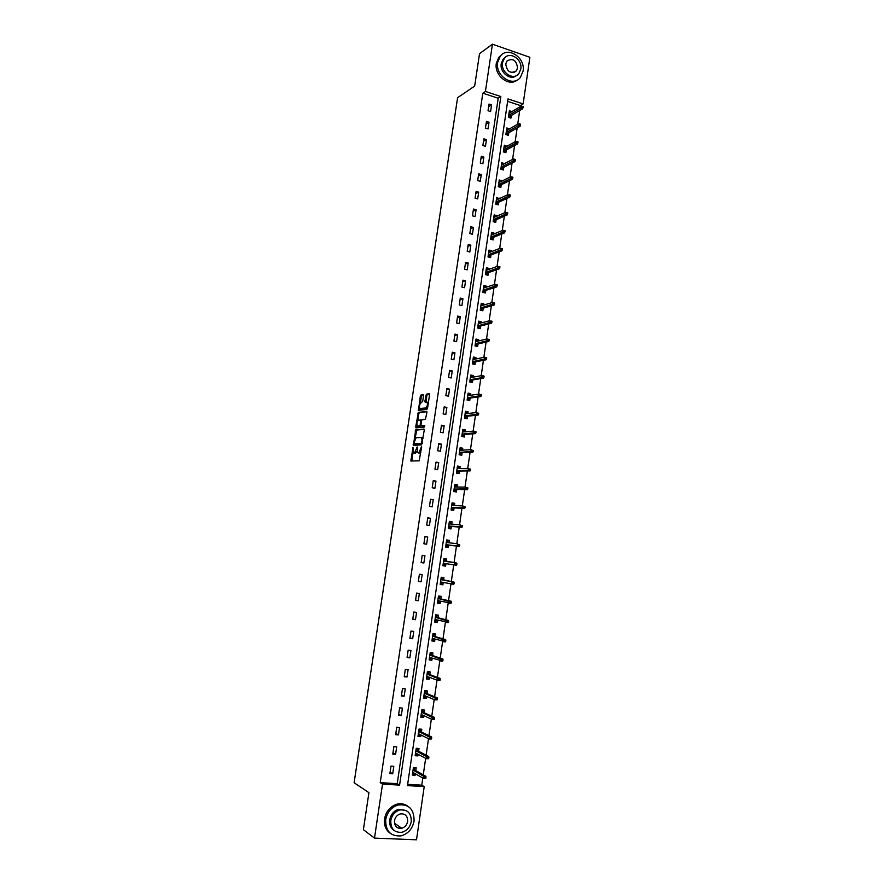 <?xml version="1.0" encoding="UTF-8"?>
<svg xmlns="http://www.w3.org/2000/svg" width="884" height="884" viewBox="0 0 884 884"><rect width="100%" height="100%" fill="white"/><g stroke="black" fill="none" stroke-linecap="round" stroke-linejoin="round"><path stroke-width="1.33" d="M412.983 447.205L410.861 461.017L419.215 460.829L421.591 446.763L418.762 452.829L417.524 452.575L417.193 446.95L414.519 453.028L413.303 452.785L412.983 447.205M423.546 395.723L423.259 394.673L420.961 395.037L420.331 396.22L418.463 410.375L426.906 409.38L427.547 408.176L429.558 394.772L429.259 393.712L426.408 394.165L424.928 401.06L425.038 402.032L427.127 402.154C427.768 404.618 427.303 406.552 425.712 407.977L419.789 408.485C419.149 406.054 419.613 404.132 421.171 402.706L422.696 401.391L423.546 395.723M374.496 838.109L363.39 829.689L368.926 792.672L354.108 782.738L457.592 97.704L474.675 86.057L479.526 53.67L492.443 44.2L529.892 57.294L523.14 103.914L507.98 98.909L407.469 785.611L424.209 786.616L416.508 839.8L374.496 838.109L382.518 784.097L399.579 785.125L500.852 96.544L485.427 91.45L492.443 44.2M380.231 782.649L397.225 783.677L498.189 98.235L482.819 93.174L380.231 782.649L382.518 784.097M482.819 93.174L485.427 91.45M415.723 429.856L413.392 445.37L421.602 444.851L424.254 430.177L423.966 429.083L415.723 429.856L416.773 430.055L415.038 438.663M415.734 426.806L418.342 412.419L426.618 411.369L426.906 412.452L425.414 419.392L422.033 419.767L421.403 420.95L420.95 425.734L424.64 425.469L424.397 427.071L416.021 427.889L415.734 426.806L416.795 427.016L417.005 425.58M392.706 773.798L393.811 766.295L390.993 766.108L389.877 773.622L392.706 773.798L390.087 772.229M395.59 754.306L396.695 746.825L393.877 746.615L392.772 754.107L395.59 754.306L392.96 752.848M398.463 734.88L399.557 727.433L396.75 727.201L395.645 734.659L398.463 734.88L395.822 733.521M401.325 715.521L402.419 708.095L399.623 707.852L398.518 715.289L401.325 715.521L398.673 714.272M404.176 696.227L405.27 688.835L402.474 688.559L401.38 695.973L404.176 696.227L401.513 695.078M407.016 677L408.11 669.63L405.325 669.332L404.231 676.724L407.016 677L404.342 675.951M409.844 657.84L410.938 650.491L408.154 650.182L407.071 657.541L409.844 657.84L407.159 656.9M412.673 638.745L413.756 631.419L410.983 631.088L409.9 638.425L412.673 638.745L409.977 637.894M415.48 619.706L416.563 612.402L413.8 612.059L412.717 619.364L415.48 619.706L412.784 618.966M418.287 600.733L419.37 593.462L416.607 593.087L415.535 600.38L418.287 600.733L415.568 600.092M421.082 581.827L422.154 574.578L419.414 574.191L418.331 581.451L421.082 581.827L418.353 581.285M423.867 562.986L424.939 555.76L422.198 555.351L421.127 562.589L423.867 562.986L421.138 562.544M426.641 544.201L427.712 536.997L424.983 536.577L423.911 543.793L426.641 544.201M429.414 525.483L430.475 518.3L427.745 517.858L426.685 525.052L429.414 525.483M432.166 506.83L433.226 499.67L430.508 499.217L429.447 506.377L432.166 506.83M434.917 488.233L435.967 481.106L433.259 480.62L432.21 487.769L434.917 488.233M437.657 469.702L438.707 462.597L436.011 462.1L434.95 469.216L437.657 469.702M440.387 451.238L441.436 444.144L438.74 443.635L437.691 450.729L440.387 451.238M443.105 432.828L444.155 425.757L441.47 425.226L440.42 432.298L443.105 432.828M445.823 414.474L446.862 407.436L444.177 406.883L443.138 413.933L445.823 414.474M448.519 396.187L449.558 389.17L446.884 388.606L445.845 395.623L448.519 396.187M451.216 377.965L452.254 370.971L449.591 370.385L448.553 377.38L451.216 377.965M453.901 359.788L454.94 352.815L452.276 352.219L451.238 359.191L453.901 359.788M456.586 341.688L457.603 334.738L454.951 334.119L453.923 341.069L456.586 341.688M459.249 323.632L460.277 316.704L457.625 316.074L456.597 323.003L459.249 323.632M461.912 305.643L462.929 298.737L460.288 298.085L459.271 304.991L461.912 305.643M464.564 287.709L465.581 280.836L462.94 280.162L461.923 287.046L464.564 287.709M467.205 269.841L468.211 262.979L465.592 262.294L464.575 269.156L467.205 269.841M469.835 252.028L470.841 245.188L468.233 244.481L467.216 251.321L469.835 252.028M472.454 234.271L473.47 227.453L470.852 226.735L469.846 233.553L472.454 234.271M475.073 216.569L476.078 209.773L473.47 209.033L472.465 215.84L475.073 216.569M477.68 198.922L478.686 192.16L476.089 191.397L475.084 198.171L477.68 198.922M480.277 181.342L481.283 174.59L478.686 173.817L477.692 180.579L480.277 181.342M482.874 163.805L483.868 157.087L481.283 156.291L480.288 163.032L482.874 163.805M485.46 146.335L486.443 139.639L483.868 138.832L482.874 145.54L485.46 146.335M488.034 128.92L489.018 122.235L486.454 121.417L485.46 128.114L488.034 128.92M490.598 111.561L491.581 104.898L489.018 104.069L488.034 110.732L490.598 111.561M407.657 784.318L421.767 785.18L422.795 778.053M423.27 774.826L425.657 758.339M426.11 755.212L428.508 738.692M428.95 735.654L431.359 719.112M431.779 716.173L434.188 699.598M434.596 696.758L437.005 680.15M437.403 677.409L439.823 660.779M440.21 658.116L442.619 641.464M442.994 638.9L445.414 622.214M445.779 619.739L448.199 603.032M448.542 600.645L450.973 583.915M451.304 581.628L453.735 564.865M454.056 562.655L456.487 545.936M456.818 543.693L459.227 527.096M459.558 524.776L461.945 508.311M462.299 505.924L464.664 489.603M465.017 487.128L467.371 470.94M467.735 468.409L470.067 452.354M470.454 449.746L472.763 433.823M473.15 431.138L475.437 415.347M475.835 412.607L478.111 396.949M478.52 394.12L480.774 378.595M481.194 375.711L483.426 360.307M483.857 357.357L486.078 342.086M486.509 339.058L488.708 323.92M489.161 320.826L491.338 305.82M491.791 302.648L493.957 287.775M494.421 284.538L496.565 269.786M497.051 266.482L499.173 251.852M499.659 248.492L501.758 233.984M502.256 230.558L504.344 216.171M504.852 212.679L506.93 198.425M507.438 194.867L509.493 180.723M510.024 177.098L512.057 163.087M512.587 159.396L514.61 145.506M515.151 141.76L517.151 127.981M517.704 124.169L519.682 110.511M520.245 106.644L520.4 105.561L507.626 101.351M415.778 770.583L416.187 767.798L413.414 767.621L412.32 775.069L415.104 775.246L415.325 773.754M418.607 751.256L419.005 748.494L416.231 748.295L415.148 755.721L417.922 755.919L418.154 754.339M421.414 731.985L421.812 729.256L419.049 729.035L417.966 736.427L420.729 736.648L420.972 734.98M424.209 712.791L424.607 710.084L421.856 709.83L420.773 717.211L423.535 717.443L423.79 715.686M427.005 693.653L427.392 690.968L424.651 690.702L423.58 698.051L426.32 698.316L426.596 696.448M429.79 674.58L430.177 671.917L427.436 671.641L426.364 678.967L429.105 679.244L429.392 677.288M432.563 655.574L432.939 652.933L430.21 652.635L429.149 659.939L431.878 660.226L432.177 658.193M435.326 636.624L435.702 634.016L432.983 633.695L431.911 640.966L434.641 641.287L434.95 639.154M438.077 617.739L438.453 615.154L435.735 614.822L434.674 622.071L437.392 622.402L437.724 620.181M440.818 598.921L441.193 596.369L438.486 596.004L437.425 603.231L440.144 603.584L440.475 601.275M443.558 580.169L443.923 577.628L441.226 577.252L440.166 584.457L442.873 584.832L443.227 582.434M446.276 561.473L446.652 558.964L443.956 558.566L442.906 565.749L445.602 566.136L445.967 563.649M449.006 542.776L449.359 540.356L446.674 539.936L445.624 547.097L448.321 547.505L448.685 544.986M451.724 524.124L452.067 521.803L449.381 521.372L448.343 528.499L451.028 528.93L451.392 526.411M454.442 505.537L454.763 503.316L452.089 502.863L451.05 509.98L453.724 510.422L454.1 507.891M457.138 487.007L457.448 484.896L454.785 484.421L453.746 491.515L456.42 491.979L456.785 489.438M459.835 468.542L460.133 466.531L457.47 466.045L456.442 473.106L459.094 473.592L459.47 471.039M462.52 450.133L462.796 448.232L460.144 447.724L459.116 454.763L461.768 455.26L462.144 452.707M465.194 431.79L465.459 429.978L462.818 429.458L461.791 436.475L464.432 436.994L464.807 434.431M467.857 413.513L468.111 411.8L465.47 411.259L464.454 418.254L467.095 418.784L467.47 416.22M470.52 395.281L470.752 393.678L468.122 393.115L467.106 400.087L469.736 400.64L470.111 398.065M473.172 377.125L473.393 375.612L470.763 375.037L469.747 381.976L472.376 382.551L472.752 379.976M475.813 359.014L476.012 357.6L473.393 357.003L472.387 363.932L475.006 364.517L475.382 361.932M478.443 340.97L478.631 339.655L476.023 339.047L475.017 345.942L477.625 346.55L478.001 343.964M481.062 322.992L481.239 321.765L478.642 321.135L477.636 328.019L480.244 328.638L480.62 326.041M483.681 305.057L483.846 303.93L481.25 303.289L480.244 310.14L482.841 310.781L483.228 308.184M486.288 287.189L486.432 286.162L483.846 285.499L482.852 292.328L485.438 292.991L485.824 290.372M488.885 269.377L489.018 268.438L486.432 267.764L485.438 274.581L488.023 275.244L488.41 272.637M491.471 251.631L491.592 250.78L489.018 250.084L488.023 256.879L490.609 257.564L490.985 254.946M494.057 233.928L494.156 233.177L491.592 232.47L490.598 239.232L493.173 239.94L493.559 237.31M496.62 216.293L496.72 215.63L494.156 214.9L493.173 221.652L495.736 222.37L496.123 219.74M499.184 198.712L496.72 197.397L495.736 204.127L498.289 204.856L498.675 202.226M501.747 181.187L499.261 179.949L498.289 186.657L500.841 187.408L501.228 184.756M504.289 163.717L501.803 162.557L500.83 169.242L503.372 170.004L503.758 167.352M506.83 146.302L504.344 145.219L503.361 151.882L505.902 152.667L506.289 150.004M509.361 128.942L506.863 127.937L505.891 134.578L508.422 135.374L508.808 132.71M511.891 111.649L509.383 110.699L508.411 117.329L510.941 118.136L511.328 115.472M520.4 105.561L523.14 103.914M421.767 785.18L424.209 786.616M398.938 809.534L401.325 809.7M397.225 783.677L399.579 785.125M498.189 98.235L500.852 96.544M415.104 775.246L412.541 773.765M417.922 755.919L415.325 754.527M420.729 736.648L418.121 735.355M423.535 717.443L420.917 716.25M426.32 698.316L423.701 697.211M429.105 679.244L426.475 678.238M431.878 660.226L429.237 659.32M434.641 641.287L431.989 640.48M437.392 622.402L434.729 621.684M440.144 603.584L437.469 602.965M442.873 584.832L440.188 584.302M445.602 566.136L442.906 565.705M427.712 536.997L424.961 536.687M449.359 540.356L446.663 540.047M430.475 518.3L427.712 518.101M452.067 521.803L449.359 521.593M433.226 499.67L430.464 499.559M454.763 503.316L452.044 503.195M435.967 481.106L433.193 481.084M457.448 484.896L454.719 484.863M438.707 462.597L435.923 462.675M460.133 466.531L457.393 466.586M441.436 444.144L438.641 444.321M462.796 448.232L460.056 448.376M444.155 425.757L441.348 426.033M465.459 429.978L462.708 430.221M446.862 407.436L444.044 407.8M468.111 411.8L465.349 412.121M449.558 389.17L446.74 389.623M470.752 393.678L467.979 394.087M452.254 370.971L449.415 371.512M473.393 375.612L470.608 376.109M454.94 352.815L452.089 353.467M476.012 357.6L473.227 358.186L474.487 358.473L474.365 359.313M457.603 334.738L454.752 335.467M478.631 339.655L475.935 340.296M460.277 316.704L457.415 317.533M481.239 321.765L478.631 322.461M462.929 298.737L460.056 299.654M483.846 303.93L481.305 304.682M465.581 280.836L462.697 281.83M486.432 286.162L483.968 286.969M468.211 262.979L465.327 264.073M489.018 268.438L486.609 269.3M470.841 245.188L467.945 246.371M491.592 250.78L489.228 251.686M473.47 227.453L470.564 228.724M494.156 233.177L491.847 234.138M476.078 209.773L473.161 211.132M496.72 215.63L494.443 216.635M478.686 192.16L475.758 193.596M499.272 198.138L497.029 199.187M481.283 174.59L478.354 176.115M501.814 180.712L499.593 181.806M483.868 157.087L480.929 158.7M504.344 163.33L502.156 164.468M486.443 139.639L483.504 141.329M506.875 146.004L504.709 147.186M489.018 122.235L486.067 124.025M509.394 128.744L507.25 129.97M491.581 104.898L488.62 106.765M511.902 111.528L509.781 112.798M414.651 453.216L413.845 453.061M417.104 451.37L414.905 453.26M418.883 453.006L418.077 452.862M421.005 451.967L419.138 453.061M413.016 452.166L411.845 461.072M424.243 429.359L416.773 430.055M414.264 443.79L414.198 445.315M413.922 442.994L414.121 443.757L421.337 443.282L422.033 440.796L421.657 437.547L416.154 437.646L413.922 442.994M415.115 443.945L414.121 443.757M422.265 443.492L415.182 443.956M423.027 438.387L422.165 437.469M417.712 420.917L418.773 413.8L417.723 413.59M426.895 411.679L419.392 412.629L418.773 413.8M422.088 426.011L424.85 425.768M418.574 420.154C417.005 421.558 416.552 423.491 417.204 425.944L419.568 425.978L420.198 424.806L420.651 420.033L418.574 420.154M418.463 426.331L417.668 426.176M421.016 425.801L418.729 426.375M421.635 420.176L420.574 419.966M416.795 427.016L416.806 427.812M421.016 408.861L420.265 408.706M427.657 407.413L426.784 408.198L421.325 408.916M428.364 402.695L427.326 402.187M429.547 394.054L427.469 394.386L426.839 395.59L425.989 402.01M419.624 408.176L419.414 410.353M423.546 395.004L422.011 395.258L421.381 396.441L420.331 403.435M412.519 773.765L413.856 773.854L413.977 772.992M414.751 767.71L414.441 769.831M413.193 769.124L414.53 769.213L413.115 769.644M425.812 778.417L426 777.158L424.873 777.08L424.685 778.351L425.812 778.417L423.502 778.45L423.834 776.174L425.867 776.307L414.253 769.721M424.873 777.08L413.06 770.041M424.685 778.351L423.502 778.45L412.729 772.273M425.867 776.307L426 777.158M385.7 819.656C385.512 831.247 390.684 836.64 401.214 835.833C408.22 833.7 412.519 828.75 414.077 821.004C414.187 809.114 408.806 803.788 397.911 805.026C391.269 807.335 387.203 812.208 385.7 819.656M407.601 806.064C404.386 803.799 400.761 803.191 396.728 804.252C390.109 806.551 386.043 811.413 384.54 818.838C383.833 825.302 385.811 830.175 390.452 833.468M394.154 830.507C390.684 828.164 389.203 824.606 389.711 819.844C390.794 814.451 393.756 810.937 398.573 809.291L406.518 810.739M390.794 820.595C390.662 828.993 394.419 832.883 402.043 832.253C407.06 830.684 410.132 827.126 411.259 821.556C411.347 813.015 407.48 809.169 399.667 810.02C394.839 811.667 391.877 815.192 390.794 820.595M407.646 821.391C407.701 815.899 405.226 813.413 400.209 813.943C397.082 814.993 395.159 817.269 394.452 820.772C394.374 826.197 396.805 828.695 401.745 828.264C404.96 827.247 406.927 824.96 407.646 821.391M398.275 828.109L400.695 827.534M497.659 62.388C495.051 75.847 512.93 87.571 520.356 77.46L523.074 71.107C525.704 57.659 507.637 45.802 500.2 56.289L497.659 62.388M501.792 54.653L498.863 57.228L496.322 63.316C493.99 75.427 508.886 87.218 517.239 80.024M516.488 75.549C510.521 80.985 499.537 72.455 501.25 63.615L503.095 59.195L505.372 57.261M502.477 62.764C500.598 72.477 513.516 80.952 518.864 73.626L520.809 69.062C522.698 59.361 509.692 50.819 504.333 58.333L502.477 62.764M517.571 67.957C516.378 60.101 512.842 57.791 506.963 61.029L505.758 63.891C506.952 71.726 510.477 74.046 516.333 70.875L517.571 67.957M415.336 754.483L416.673 754.582L416.806 753.621M416.231 748.317L417.568 748.416L417.259 750.549M416.01 749.853L417.347 749.952L415.933 750.361M428.674 758.671L428.862 757.4L427.734 757.323L427.547 758.594L428.674 758.671L426.375 758.715L426.707 756.439L428.729 756.582L417.06 750.45M427.734 757.323L415.878 750.726M427.547 758.594L426.375 758.715L415.557 752.947M428.729 756.582L428.862 757.4M418.143 735.256L419.48 735.366L419.624 734.306M419.038 729.112L420.375 729.223L420.066 731.333M418.817 730.648L420.143 730.759L418.74 731.145M431.525 738.98L431.712 737.72L430.585 737.632L430.409 738.891L431.525 738.98L429.226 739.035L429.558 736.77L431.58 736.936L419.867 731.234M430.585 737.632L418.696 731.477M430.409 738.891L429.226 739.035L418.364 733.687M431.58 736.936L431.712 737.72M420.939 716.106L422.265 716.217L422.442 715.068M421.834 709.974L423.16 710.095L422.861 712.184M421.613 711.51L422.939 711.62L421.535 711.996M434.376 719.366L434.552 718.106L433.436 718.018L433.248 719.267L434.376 719.366L432.066 719.432L432.398 717.178L434.409 717.355L422.662 712.095M433.436 718.018L421.491 712.283M433.248 719.267L432.066 719.432L421.171 714.493M434.409 717.355L434.552 718.106M423.723 697.012L425.06 697.133L425.237 695.885M424.618 690.901L425.944 691.034L425.646 693.1M425.292 690.769L425.944 691.034M424.397 692.426L425.723 692.559L424.331 692.912M437.204 699.819L437.381 698.57L436.265 698.459L436.088 699.708L437.204 699.819L434.906 699.896L435.226 697.642L437.237 697.841L425.447 693.012M436.265 698.459L424.287 693.155M436.088 699.708L434.906 699.896L423.966 695.365M437.237 697.841L437.381 698.57M426.508 677.984L427.834 678.116L428.022 676.779M427.392 671.895L428.718 672.028L428.42 674.072M427.723 671.663L428.718 672.028M427.171 673.409L428.497 673.553L427.105 673.884M427.348 676.514L426.729 676.459M440.022 680.337L440.21 679.089L439.094 678.978L438.906 680.216L440.022 680.337L437.724 680.426L438.055 678.183L440.055 678.382L428.221 673.995M439.094 678.978L427.071 674.105M438.906 680.216L437.724 680.426L426.751 676.293M440.055 678.382L440.21 679.089M429.281 659.011L430.596 659.155L430.806 657.729M430.165 652.944L431.48 653.099L431.193 655.11M430.21 652.668L431.48 653.099M429.944 654.458L431.259 654.613L429.878 654.922M430.42 657.597L429.502 657.497M442.84 660.912L443.017 659.674L441.912 659.552L441.724 660.801L442.541 661.232L440.541 661.022L440.873 658.79L442.862 659L430.994 655.044M441.912 659.552L429.845 655.11M441.724 660.801L429.525 657.298M442.862 659L443.017 659.674M432.044 640.104L433.359 640.259L433.58 638.756L432.265 638.602M432.928 634.06L434.243 634.226L433.945 636.215M432.95 633.85L434.243 634.226M432.707 635.574L434.022 635.729L432.641 636.027M445.647 641.563L445.823 640.325L444.707 640.204L444.53 641.441L445.348 641.917L443.348 641.685L443.669 639.452L445.669 639.684L433.746 636.16M444.707 640.204L432.619 636.171M444.53 641.441L432.298 638.359M445.669 639.684L445.823 640.325M434.795 621.275L436.11 621.43L436.32 619.927L435.016 619.761M435.668 615.242L436.983 615.408L436.696 617.386M435.702 615.076L436.983 615.408M435.458 616.756L436.762 616.91L435.392 617.198M448.431 622.281L448.619 621.043L447.514 620.911L447.326 622.148L448.133 622.656L446.144 622.402L446.464 620.192L448.453 620.435L436.497 617.33M447.514 620.911L435.37 617.308M447.326 622.148L435.05 619.474M448.453 620.435L448.619 621.043M437.536 602.49L438.851 602.667L439.061 601.164L437.757 600.987M438.409 596.49L439.724 596.667L439.436 598.612M438.431 596.38L439.724 596.667M438.199 597.993L439.503 598.159L438.132 598.424M451.216 603.065L451.392 601.838L450.299 601.684L450.122 602.921L450.917 603.463L448.928 603.197L449.249 600.987L451.238 601.253L439.238 598.567M450.299 601.684L438.121 598.501M450.122 602.921L437.801 600.667M451.238 601.253L451.392 601.838M440.265 583.783L441.58 583.959L441.79 582.457L440.486 582.28M441.149 577.793L442.453 577.97L442.166 579.904M441.149 577.738L442.453 577.97M440.928 579.285L454 582.125L441.967 579.871M453.989 583.915L454.177 582.689L453.072 582.534L452.895 583.76L453.691 584.335L440.541 581.915M452.895 583.76L451.713 584.059L452.033 581.849L453.072 582.534M454 582.125L454.177 582.689M442.994 565.13L444.298 565.318L444.519 563.826L443.216 563.638M443.867 559.163L445.171 559.351L444.884 561.263M443.867 559.152L445.171 559.351M443.646 560.655L456.763 563.075L444.685 561.229M456.763 564.821L456.94 563.605L455.846 563.439L455.658 564.666L456.453 565.263L443.271 563.23M455.658 564.666L454.475 564.975L454.796 562.788L455.846 563.439M445.702 546.566L447.006 546.732L445.713 546.533M446.575 540.588L447.879 540.787L447.613 542.61M447.293 544.82L447.006 546.732M446.365 542.069L447.448 542.588M459.514 545.793L459.691 544.577L458.597 544.411L459.205 546.268L445.923 545.041M458.42 545.627L457.238 545.969L457.547 543.782L446.309 542.456M458.597 544.411L459.691 544.577M459.205 546.268L447.083 544.798M448.409 528.091L449.713 528.212L448.42 528.002M449.282 522.079L450.575 522.289L450.332 524.002M449.989 526.289L449.713 528.212M449.072 523.56L450.199 523.991M448.696 526.091L449.934 526.731L448.63 526.521M462.266 526.842L462.442 525.626L461.349 525.45L461.945 527.328L459.978 527.019L460.299 524.831L449.017 523.892M461.349 525.45L462.442 525.626M461.172 526.665L448.707 526.035M461.945 527.328L449.79 526.267M451.094 509.67L452.409 509.748L451.116 509.538M451.978 503.626L453.271 503.847L453.039 505.46M452.685 507.814L452.409 509.748M451.768 505.107L452.951 505.46M451.392 507.626L452.619 508.278L451.326 508.057M464.995 507.946L465.172 506.731L464.089 506.554L464.675 508.466L462.719 508.134L463.039 505.957L451.724 505.394M464.089 506.554L465.172 506.731M463.912 507.759L451.404 507.526M464.675 508.466L452.486 507.803M453.779 491.316L455.094 491.349L453.801 491.128M454.663 485.239L455.956 485.471L455.735 486.985M455.382 489.404L455.094 491.349M454.453 486.708L455.702 486.985M454.089 489.217L455.304 489.88L454.022 489.659M467.724 489.106L467.901 487.902L466.818 487.714L467.404 489.659L465.448 489.316L465.769 487.139L454.409 486.962M466.818 487.714L467.901 487.902M466.642 488.918L454.1 489.084M467.404 489.659L455.172 489.404M456.453 473.028L457.768 473.006L456.487 472.774M457.337 466.907L458.63 467.15L458.42 468.564M458.056 471.062L457.768 473.006M457.127 468.376L458.177 468.564M456.763 470.863L457.989 471.548L456.697 471.316M470.443 470.343L470.619 469.139L469.537 468.94L470.122 470.907L468.177 470.553L468.487 468.398L457.094 468.586M469.537 468.94L470.619 469.139M469.371 470.144L456.785 470.708M470.122 470.907L457.846 471.062M459.238 454.785L460.442 454.73L459.161 454.486M460.012 448.641L461.293 448.884L461.094 450.21M460.73 452.774L460.442 454.73M459.802 450.1L460.498 450.232M459.437 452.575L460.652 453.271L459.371 453.028M473.161 451.636L473.327 450.442L472.255 450.232L472.829 452.232L470.885 451.857L471.194 449.702L459.768 450.276M472.255 450.232L473.327 450.442M472.078 451.426L459.47 452.387M472.829 452.232L460.52 452.785M462.675 430.431L463.945 430.685L463.768 431.911M463.382 434.541L463.094 436.508M462.1 434.353L463.315 435.061L462.034 434.806M475.857 432.994L476.034 431.801L474.951 431.591L475.526 433.602L473.592 433.226L473.901 431.083L462.442 432.022M474.951 431.591L476.034 431.801M474.785 432.784L462.133 434.121M475.526 433.602L463.183 434.563M465.227 418.408L464.476 418.099M465.327 412.287L466.597 412.541L466.432 413.668M466.034 416.375L465.746 418.353M464.752 416.176L465.956 416.905L464.686 416.64M478.553 414.408L478.719 413.226L477.647 413.005L478.211 415.049L476.288 414.651L476.598 412.519L465.094 413.822M477.647 413.005L478.719 413.226M477.482 414.187L464.796 415.922M478.211 415.049L465.835 416.397M468.1 400.297L467.117 399.988M467.967 394.198L469.238 394.463L469.084 395.491M468.686 398.264L468.387 400.253M467.404 398.076L468.597 398.806L467.327 398.54M481.228 395.888L481.404 394.706L480.332 394.474L480.896 396.551L478.973 396.142L479.283 394.01L467.747 395.689M480.332 394.474L481.404 394.706M480.167 395.667L467.437 397.778M480.896 396.551L468.476 398.297M470.907 382.231L469.758 381.932M470.597 376.164L471.868 376.44L471.736 377.38M471.316 380.219L471.028 382.208M470.387 377.612L481.957 375.578L483.868 375.998L483.007 376.02L482.841 377.203L483.902 377.435L484.078 376.252M470.034 380.021L471.238 380.772L469.968 380.496M483.902 377.435L483.559 378.12L481.647 377.7L470.089 379.7M482.841 377.203L481.647 377.7L481.957 375.578L483.007 376.02M483.559 378.12L471.106 380.253M473.946 362.23L473.647 364.219M472.664 362.031L473.857 362.794L472.597 362.506M486.576 359.037L486.741 357.865L485.681 357.622L486.222 359.744L484.31 359.313L484.62 357.191L473.017 359.589M485.681 357.622L486.741 357.865M485.504 358.793L472.719 361.666M486.222 359.744L473.736 362.274M475.846 340.274L477.106 340.572L476.995 341.312M476.564 344.296L476.277 346.241M475.283 344.097L476.476 344.87L475.216 344.583M489.228 340.705L489.393 339.533L488.333 339.279L488.874 341.434L486.974 340.992L487.272 338.881L475.647 341.633M488.333 339.279L489.393 339.533M488.167 340.451L475.338 343.71M488.874 341.434L476.354 344.34M478.454 322.417L479.703 322.726L479.614 323.378M479.172 326.417L478.896 328.318M477.901 326.218L479.084 327.014L477.824 326.704M491.88 322.428L492.045 321.257L490.985 321.002L491.526 323.179L489.626 322.726L489.924 320.627L478.255 323.732M490.985 321.002L492.045 321.257M490.819 322.174L477.957 325.798M491.526 323.179L478.962 326.472M481.051 304.626L482.222 305.488M481.769 308.604L481.504 310.45M480.498 308.406L481.681 309.201L480.432 308.892M494.51 304.218L494.686 303.046L493.626 302.792L494.156 304.991L492.255 304.527L492.565 302.427L480.863 305.897M493.626 302.792L494.686 303.046M493.46 303.952L480.564 307.952M494.156 304.991L481.559 308.66M483.647 286.88L484.83 287.665M484.366 290.847L484.101 292.648M483.095 290.648L484.277 291.455L483.018 291.145M497.139 286.062L497.316 284.902L496.256 284.626L496.786 286.858L494.896 286.383L495.195 284.283L483.46 288.107M496.256 284.626L497.316 284.902M496.09 285.797L483.161 290.162M496.786 286.858L484.156 290.913M486.222 269.2L487.416 269.896M486.94 273.145L486.686 274.902M485.681 272.946L486.852 273.775L485.603 273.443M499.769 267.974L499.935 266.813L498.885 266.537L499.405 268.791L497.515 268.294L497.814 266.217L486.056 270.382M498.885 266.537L499.935 266.813M498.72 267.697L485.758 272.427M499.405 268.791L486.73 273.211M488.797 251.575L490.001 252.183M489.526 255.498L489.272 257.211M488.255 255.299L489.427 256.139L488.178 255.808M502.377 249.94L502.543 248.78L501.493 248.492L502.013 250.78L500.134 250.271L500.432 248.194L488.631 252.713M501.493 248.492L502.543 248.78M501.327 249.653L488.333 254.747M502.013 250.78L489.305 255.575M491.371 234.006L492.576 234.536M492.09 237.907L491.847 239.575M490.83 237.708L491.99 238.558L490.753 238.216M504.985 231.962L505.151 230.812L504.101 230.525L504.62 232.823L502.742 232.304L503.04 230.238L491.206 235.1M503.935 231.674L490.907 237.133M504.62 232.823L491.88 237.995M503.04 230.238L504.101 230.525M493.924 216.492L495.151 216.934M494.653 220.381L494.41 222.006M493.394 220.171L494.554 221.044L493.316 220.691M507.571 214.05L507.736 212.9L506.698 212.602L507.206 214.934L505.339 214.403L505.637 212.337L493.769 217.541M506.532 213.751L493.482 219.563M507.206 214.934L494.432 220.47M505.637 212.337L506.698 212.602M496.476 199.033L497.714 199.397M497.195 202.9L496.963 204.48M495.946 202.701L497.095 203.574L495.869 203.221M510.167 196.193L510.333 195.044L509.294 194.745L509.129 195.883L510.167 196.193L509.792 197.099L507.924 196.557L508.223 194.502L496.333 200.038M509.129 195.883L496.034 202.06M509.792 197.099L496.985 203M508.223 194.502L509.294 194.745M499.018 181.629L500.156 181.971M499.736 185.485L499.515 187.021M498.488 185.275L499.637 186.17L498.41 185.806M512.742 178.391L512.908 177.253L511.869 176.944L511.703 178.082L512.742 178.391L512.366 179.319L510.499 178.767L510.797 176.712L498.874 182.601M511.703 178.082L498.587 184.612M512.366 179.319L499.526 185.585M510.797 176.712L511.869 176.944M501.548 164.28L502.587 164.601M502.278 168.115L502.057 169.606M501.018 167.916L502.178 168.822L500.941 168.446M515.306 160.656L515.471 159.518L514.444 159.197L514.278 160.335L515.306 160.656L514.93 161.606L513.074 161.032L513.372 158.987L501.416 165.209M514.278 160.335L501.129 167.209M514.93 161.606L502.057 168.225M513.372 158.987L514.444 159.197M504.079 146.998L505.029 147.285M504.797 150.81L504.587 152.258M503.548 150.6L504.698 151.529L503.471 151.142M517.869 142.965L518.035 141.838L517.007 141.517L516.842 142.644L517.869 142.965L517.494 143.948L515.637 143.363L515.936 141.329L503.946 147.882M516.842 142.644L503.659 149.871M517.494 143.948L504.587 150.921M515.936 141.329L517.007 141.517M506.598 129.76L507.46 130.036M507.317 133.55L507.118 134.965M506.068 133.351L507.217 134.28L505.991 133.893M520.422 125.34L520.588 124.213L519.56 123.882L519.394 125.009L520.422 125.34L520.046 126.335L518.201 125.749L518.488 123.716L506.477 130.6M519.394 125.009L506.178 132.589M520.046 126.335L507.107 133.683M518.488 123.716L519.56 123.882M509.107 112.577L509.902 112.832M509.836 116.356L509.637 117.716M508.587 116.147L509.725 117.097L508.499 116.699M522.974 107.771L523.129 106.655L522.112 106.312L521.947 107.439L522.974 107.771L522.588 108.798L520.742 108.191L521.041 106.168L508.985 113.373M521.947 107.439L508.698 115.362M522.588 108.798L509.615 116.489M521.041 106.168L522.112 106.312M413.148 448.133L412.552 448.011M421.646 447.636L421.027 447.514M417.37 447.879L416.751 447.768M415.579 453.227L414.519 453.028M417.137 449.448L416.519 449.326M419.834 453.028L418.762 452.829M421.414 449.205L420.784 449.094M411.811 460.177L410.751 459.989M414.165 444.475L413.115 444.276M416.154 431.215L415.104 431.016M422.276 443.459L421.337 443.282M422.408 442.575L421.779 442.453M422.651 440.917L422.033 440.796M419.392 412.629L418.342 412.419M422.187 426.033L421.127 425.823M420.629 426.187L419.568 425.978M420.817 424.928L420.198 424.806M421.381 421.138L420.762 421.016M426.784 408.198L425.712 407.977M425.989 401.281L424.928 401.06M426.839 395.59L425.779 395.369M427.469 394.386L426.408 394.165M419.403 409.612L418.353 409.402M421.381 396.441L420.331 396.22M422.011 395.258L420.961 395.037M422.729 437.746L421.657 437.547M421.613 420.22L420.651 420.033M428.188 402.364L427.127 402.154M394.463 823.192L401.745 828.264M398.573 809.291L399.667 810.02M397.911 805.026L396.728 804.252M513.891 72.477L516.333 70.875M503.095 59.195L504.333 58.333M500.2 56.289L498.863 57.228"/></g></svg>
